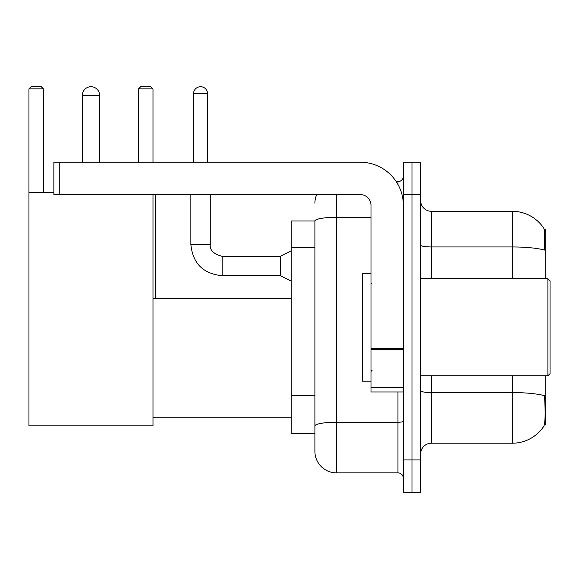 <?xml version="1.0" encoding="UTF-8"?>
<svg xmlns="http://www.w3.org/2000/svg" width="579" height="579" viewBox="0 0 579 579"><rect width="100%" height="100%" fill="white"/><g stroke="black" fill="none" stroke-linecap="round" stroke-linejoin="round"><path stroke-width="0.87" d="M545.736 278.716L545.736 229.631L544.202 229.631M544.34 424.87L545.736 424.87L545.736 375.793M314.904 221.004L291.172 221.004L291.172 433.505L314.904 433.505L314.904 451.302L314.904 221.004M420.615 453.994A10.784 10.784 0 0 1 431.398 443.21L512.299 443.21A37.751 37.751 0 0 0 543.862 426.166L543.645 426.491L543.862 426.166C545.157 423.126 545.454 414.426 544.752 400.06L544.47 395.696A37.751 6.557 180 0 0 512.299 392.569L512.299 375.793M411.98 459.929L411.98 492.288L420.615 492.288L420.615 459.929L411.98 459.929L411.98 492.288L403.353 492.288L403.353 459.929L411.98 459.929L411.98 194.58L411.98 459.929M403.353 459.929L403.353 162.221L411.98 162.221L411.98 194.58L411.98 162.221L420.615 162.221L420.615 459.929M512.299 278.716L512.299 246.951A37.751 6.557 180 0 1 544.398 250.056C544.911 237.629 544.701 230.348 543.775 228.213L543.775 228.213A37.751 37.751 0 0 0 512.299 211.299A37.751 37.751 0 0 1 543.645 228.017A37.751 37.751 0 0 0 512.299 211.299L431.398 211.299A10.784 10.784 0 0 1 420.615 200.508A10.784 10.784 0 0 0 431.398 211.299L431.398 278.716M336.479 194.58L336.479 472.869L397.961 472.869L397.961 391.976M396.239 181.632L397.961 181.632A5.392 5.392 0 0 0 403.353 176.24M314.904 439.432L314.904 429.727M403.353 478.268A5.392 5.392 0 0 0 397.961 472.869M314.904 203.207A21.575 21.575 0 0 1 316.706 194.58M336.479 472.869A21.575 21.575 0 0 1 314.904 451.302M82.341 95.34A8.627 8.627 0 0 1 90.975 86.712A8.627 8.627 0 0 1 99.602 95.34L82.341 95.34L82.341 162.221M99.602 162.221L99.602 95.34M152.994 194.58L152.994 425.84L28.95 425.84L28.95 88.869L31.107 86.712L41.247 86.712L43.403 88.869L28.95 88.869M43.403 192.423L43.403 88.869M28.95 192.423L53.869 192.423M152.994 88.869L138.54 88.869L140.697 86.712L150.837 86.712L152.994 88.869L152.994 162.221M138.54 88.869L138.54 162.221M155.476 298.561L155.476 194.58M403.353 391.976L370.994 391.976L370.994 348.355L403.353 348.355M403.353 205.364A43.143 43.143 0 0 0 360.203 162.221L59.261 162.221L59.261 194.58L360.203 194.58A10.784 10.784 0 0 1 370.994 205.364L370.994 348.355M59.261 194.58L53.869 194.58L53.869 162.221L59.261 162.221M547.893 278.716L550.05 280.873L550.05 373.636L547.893 375.793L547.893 278.716L420.615 278.716M370.994 273.317L362.36 273.317L362.36 381.185L370.994 381.185M193.552 162.221L193.552 93.726A7.013 7.013 0 0 1 200.566 86.712A7.013 7.013 0 0 1 207.579 93.726L207.579 162.221M291.172 281.09L280.388 275.691L280.388 256.28L291.172 250.881M190.86 194.58L190.86 244.41L210.271 244.41L210.271 194.58M314.904 247.747L291.172 247.747M314.904 395.522L291.172 395.522M512.299 443.21L512.299 392.569L431.398 392.569L431.398 443.21M543.775 228.213A37.751 37.751 0 0 0 512.299 211.299L512.299 246.951L431.398 246.951A10.784 1.875 0 0 1 420.615 245.076M420.615 194.58L403.353 194.58M431.398 375.793L431.398 392.569A10.784 1.875 0 0 1 420.615 390.695M403.353 421.295A5.392 0.934 0 0 1 397.961 422.236L336.479 422.236A21.575 3.749 180 0 0 314.904 425.978M314.904 221.033A21.575 3.749 180 0 1 336.479 217.291L370.994 217.291M397.961 184.477L397.961 181.632M403.353 349.289L370.994 349.289M370.994 387.517L403.353 387.517M280.388 275.691L222.141 275.691C203.157 273.816 192.735 263.387 190.86 244.41C192.735 263.387 203.157 273.816 222.141 275.691C203.157 273.816 192.735 263.387 190.86 244.41C192.735 263.387 203.157 273.816 222.141 275.691C203.157 273.816 192.735 263.387 190.86 244.41C192.735 263.387 203.157 273.816 222.141 275.691C203.157 273.816 192.735 263.387 190.86 244.41C192.735 263.387 203.157 273.816 222.141 275.691C203.157 273.816 192.735 263.387 190.86 244.41C192.735 263.387 203.157 273.816 222.141 275.691C203.157 273.816 192.735 263.387 190.86 244.41C192.735 263.387 203.157 273.816 222.141 275.691C203.157 273.816 192.735 263.387 190.86 244.41C192.735 263.387 203.157 273.816 222.141 275.691C203.157 273.816 192.735 263.387 190.86 244.41C192.735 263.387 203.157 273.816 222.141 275.691L222.141 256.294C213.579 254.123 209.62 250.164 210.271 244.41C209.62 250.164 213.579 254.123 222.141 256.28C213.579 254.123 209.62 250.164 210.271 244.41C209.62 250.164 213.579 254.123 222.141 256.28C213.579 254.123 209.62 250.164 210.271 244.41C209.62 250.164 213.579 254.123 222.141 256.28C213.579 254.123 209.62 250.164 210.271 244.41C209.62 250.164 213.579 254.123 222.141 256.28C213.579 254.123 209.62 250.164 210.271 244.41C209.62 250.164 213.579 254.123 222.141 256.28C213.579 254.123 209.62 250.164 210.271 244.41C209.62 250.164 213.579 254.123 222.141 256.28C213.579 254.123 209.62 250.164 210.271 244.41C209.62 250.164 213.579 254.123 222.141 256.28C213.579 254.123 209.62 250.164 210.271 244.41C209.62 250.164 213.579 254.123 222.141 256.28L280.388 256.28M193.552 93.726L207.579 93.726M152.994 417.213L291.172 417.213M152.994 298.561L291.172 298.561M420.615 375.793L547.893 375.793M372.073 284.108L370.994 283.03M372.073 370.401L370.994 371.479M190.86 244.41C192.735 263.387 203.157 273.816 222.141 275.691M210.271 244.41C209.62 250.164 213.579 254.123 222.141 256.28"/></g></svg>
